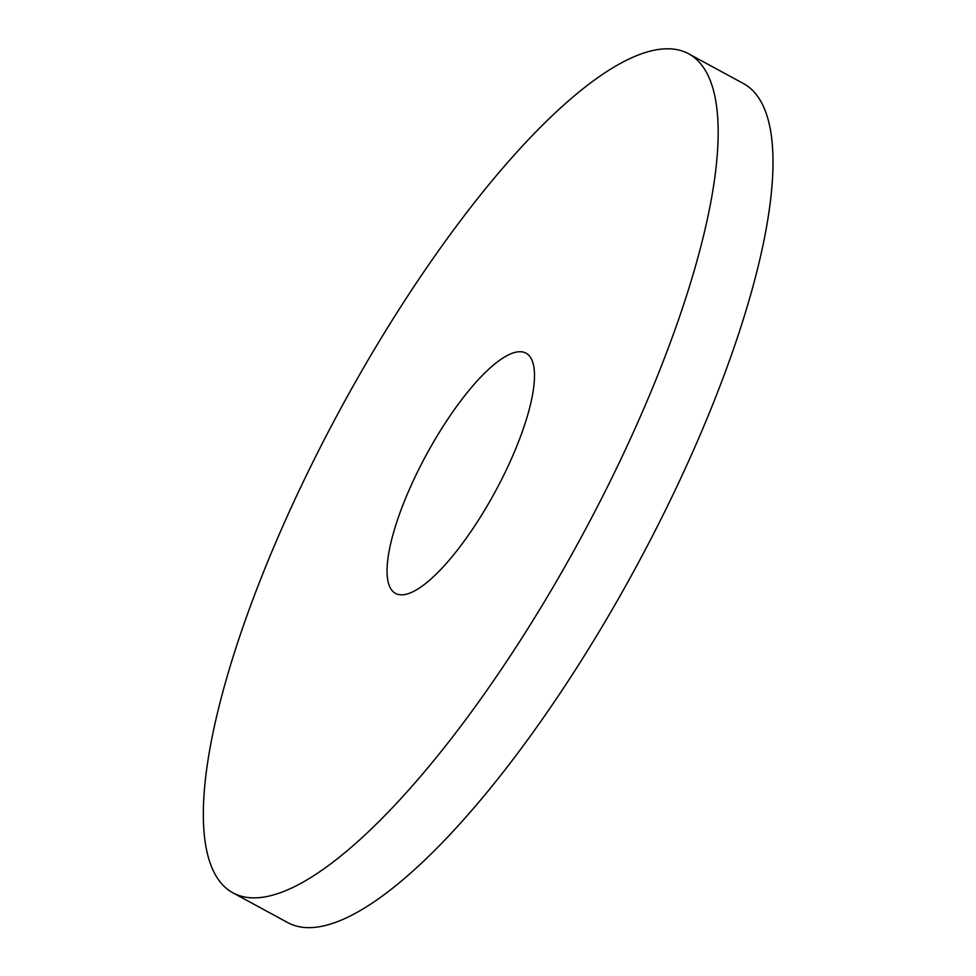 <?xml version="1.0" encoding="UTF-8"?>
<svg xmlns="http://www.w3.org/2000/svg" width="976" height="976" viewBox="0 0 976 976"><rect width="100%" height="100%" fill="white"/><g stroke="black" fill="none" stroke-linecap="round" stroke-linejoin="round"><path stroke-width="1.46" d="M519.793 351.738A136.713 39.052 -61.5 0 0 412.421 482.62A136.713 39.052 -61.5 0 0 408.688 593.518A136.713 39.052 -61.5 0 0 495.076 491.941A136.713 39.052 -61.5 0 0 533.299 364.194A136.713 39.052 -61.5 0 0 519.793 351.738M232.813 892.772L287.639 922.552A477.41 136.384 -61.5 0 0 635.425 568.203A477.41 136.384 -61.5 0 0 743.529 83.607L688.714 53.814A477.41 136.384 -61.5 0 0 666.889 48.8A477.41 136.384 -61.5 0 0 323.215 441.652A477.41 136.384 -61.5 0 0 232.813 892.772A477.41 136.384 -61.5 0 0 580.598 538.41A477.41 136.384 -61.5 0 0 688.714 53.814"/></g></svg>

